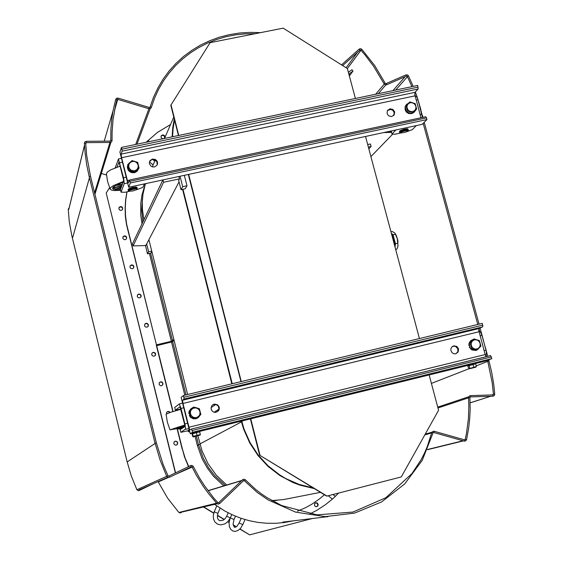 <?xml version="1.0" encoding="UTF-8"?>
<svg xmlns="http://www.w3.org/2000/svg" width="563" height="563" viewBox="0 0 563 563"><rect width="100%" height="100%" fill="white"/><g stroke="black" fill="none" stroke-linecap="round" stroke-linejoin="round"><path stroke-width="0.84" d="M189.541 430.984L188.274 431.462L189.731 431.758M189.675 431.525L188.83 431.863M184.741 426.663L181.075 427.838L183.834 427.261M184.896 426.325L174.685 429.083L179.414 428.204L179.759 427.683M183.074 426.543L172.679 429.097L174.037 429.147L174.389 428.668M184.812 425.389L177.542 427.247M184.277 426.022L173.559 428.584M182.905 426.304L183.89 426.1M184.291 426.057L183.925 426.198M184.748 425.044L169.942 429.836L183.517 427.465M180.843 409.28L170.258 412.426L166.078 414.241L167.317 422.208L169.942 429.836M138.252 169.329L137.259 170.997L135.535 172.292L133.649 172.799L131.165 172.475L129.04 171.124L128.04 169.78L127.393 167.401L127.583 165.782M139.04 167.978L137.646 170.378L136.14 171.75L134.487 172.672L131.531 172.285L128.871 170.92L127.998 169.21L127.498 167.211L127.787 164.466L132.016 160.631L137.639 162.383L139.04 167.978L134.817 171.828L129.187 170.075L127.787 164.466M128.61 163.678L129.807 162.559M414.15 112.185L411.898 113.62M411.842 113.635L408.562 113.487L406.437 112.093L405.128 109.919L405.121 106.653M405.191 106.442L406.317 104.718M394.656 111.854L394.156 114.979L391.588 116.527L389.047 115.985L387.738 114.782L387.041 113.156L387.421 110.644L389.934 108.821L392.861 109.412L394.656 111.854M157.478 162.158L157.541 163.826L156.817 165.48L154.6 166.929L152.777 166.965L151.095 166.226L149.519 164.016L149.413 162.235L149.997 160.744L152.306 159.104L155.198 159.399L156.873 160.828L157.478 162.158M128.836 164.635L128.716 166.725L129.532 168.689L131.13 170.139L133.192 170.779L135.31 170.49L137.062 169.329L138.104 167.521L138.224 165.438L137.407 163.474L135.81 162.031L133.748 161.384L131.636 161.672L129.884 162.834L128.836 164.635M416.641 109.032L414.178 112.164L411.87 113.649L409.083 113.262L406.549 111.931L405.339 109.342L405.093 106.555L409.857 101.931L415.184 103.648L416.641 109.032L412.778 112.706L407.443 110.988L405.979 105.598M405.48 106.133L406.577 104.444L408.393 103.303M407.077 105.738L407.014 107.751L407.837 109.644L409.371 111.038L411.328 111.671L413.305 111.404L414.924 110.299L415.853 108.568L415.916 106.562L415.1 104.676L413.559 103.275L411.609 102.649L409.632 102.909L408.013 104.014L407.077 105.738M129.399 180.09L130.37 183.003L128.702 187.254L119.926 152.094L121.488 147.45L122.192 150.807L121.122 154.318L121.622 157.682L127.808 182.159L128.322 182.869L129.399 180.09M129.279 191.35L125.035 192.257L121.066 192.187L124.296 183.552L123.621 178.253L118.462 159.132L115.211 167.809M128.188 189.647L128.997 188.675L132.446 187.493L135.957 187.007L136.95 187.5M121.066 192.187L120.426 189.611L123.6 181.075L123.515 179.597L119.032 161.919L116.956 167.148M157.147 164.959L157.021 161.989L155.071 159.948L152.974 159.484L151.588 159.779L149.561 161.63M174.417 120.496L174.523 120.06M313.077 487.818L302.993 485.651M391.545 233.983L393.643 239.247L394.593 245.412M419.456 338.546L365.514 136.485L422.088 124.353L426.937 119.56L426.29 117.343L425.649 116.822M420.99 117.787L414.804 94.605L414.994 92.416L418.189 88.898L417.669 85.435L121.488 147.45M415.205 96.442L416.585 96.653L417.781 98.863L422.454 117.47M399.547 131.552L400.399 130.553L403.784 129.307L407.126 128.744L407.992 129.166M393.558 115.654L394.248 112.896L392.939 110.411L390.279 109.313L387.675 110.242M191.575 428.992L192.637 432.271L190.224 433.721L181.145 397.351L183.447 395.479L184.136 398.893L182.546 400.349L182.975 403.46L189.351 428.732L189.97 429.949L191.575 428.992M477.023 350.059L471.625 348.406L470.119 342.832L474.011 338.919L479.402 340.58L480.908 346.139L477.023 350.059L475.967 350.503L472.209 349.792L470.584 348.856L469.655 347.054L469.317 347.202L471.935 349.968L475.608 350.397M471.998 340.01L470.316 341.129L469.099 343.099L468.838 345.45L469.331 345.33L469.781 347.019M189.837 415.276L189.407 413.516L188.879 413.65L189.048 411.736M189.21 411.236L191.265 408.555M197.712 417.964L196.691 418.506M195.734 418.802L192.975 418.696L190.583 417.282M190.385 417.084L189.337 415.466L189.928 415.255L189.478 413.432L189.027 413.545L188.978 411.454L190.801 408.949L193.693 407.021L199.386 408.71L200.836 414.495L196.593 418.605L190.885 416.923L189.435 411.131L193.693 407.021M458.528 348.898L458.127 352.023L455.551 353.817L453.799 353.719L452.23 352.86L450.864 350.538L450.879 348.743L451.639 347.167L453.94 345.823L456.783 346.456L458.528 348.898M219.239 407.211L219.288 409.076L218.528 410.772L215.706 412.369L213.877 412.158L212.307 411.18L211.076 408.717L211.611 406.029L212.87 404.691L214.44 404.065L217.684 404.853L219.239 407.211M195.642 407.549L196.698 407.851M199.851 415.466L198.683 417.183L196.761 418.443M196.593 418.605L192.455 418.351L190.428 417.239L189.485 415.367M199.907 414.143L200.02 411.968L199.182 409.948L197.557 408.485L195.474 407.865L193.334 408.217L191.568 409.47L190.526 411.37L190.414 413.552L191.251 415.571L192.877 417.035L194.967 417.655L197.106 417.303L198.866 416.05L199.907 414.143M181.04 408.449L179.287 403.924L174.678 407.492L175.339 410.145L179.998 406.732L184.615 424.396L184.826 426.606L180.188 429.639L180.857 432.307L185.649 428.915L185.037 424.474L181.04 408.449L183.749 407.788M188.232 430.252L189.245 429.815M200.329 434.537L199.647 431.821L191.969 433.897L192.919 436.797L193.2 436.297L200.329 434.537L199.999 435.15L193.179 436.874L199.992 435.157M480.133 345.773L480.183 343.683L479.345 341.741L477.783 340.326L475.812 339.714L473.814 340.038L472.188 341.227L471.252 343.05L471.203 345.14L472.04 347.089L473.603 348.504L475.58 349.109L477.579 348.786L479.204 347.589L480.133 345.773M470.443 348.335L469.148 344.873L469.078 343.296L470.119 342.832M469.078 343.296L470.921 340.721L474.011 338.919M478.641 348.504L477.698 349.419M327.061 496.052L259.634 455.193L326.681 496.123L401.278 476.903L438.605 410.265L429.168 374.923L486.221 360.883L491.865 358.666L490.619 355.591L191.596 428.985L490.5 355.584M486.158 356.653L485.25 354.739L478.775 330.495L479.05 328.581L482.822 326.709L482.287 323.387L183.447 395.479M478.923 331.361L480.464 331.987L481.991 335.4L486.263 351.305L486.453 354.204L485.609 355.71M476.397 366.492L475.686 363.874L467.804 365.999L468.916 368.723L476.397 366.492L475.876 367.097L469.324 368.835L475.862 367.118M217.283 411.863L219 409.21L218.219 405.895L215.39 404.234L212.723 404.797M456.086 353.684L457.909 351.425L457.782 348.694L455.474 346.336L452.715 346.252M394.923 246.65L394.199 239.275L392.692 235.243L391.419 233.511M395.662 249.416L396.901 249.127L398.013 245.932L397.239 238.55L394.769 233.012L392.179 231.435L390.94 231.717M394.994 233.314L396.232 235.348L397.591 239.493L397.957 246.263M397.562 239.359L398.013 241.801M188.492 466.614L184.446 456.818L182.412 449.07L185.114 457.944L188.718 466.502M297.377 511.239L305.723 507.587L311.698 504.272L319.2 499.128L324.443 494.757M173.995 340.158L172.215 341.84L156.451 345.752L172.834 411.595M127.02 191.835L125.746 199.802L125.246 207.881L125.535 216.002L126.612 224.088L156.472 344.802L171.933 341.164L173.819 339.447M126.942 191.849L125.619 199.886L125.092 208.043L125.366 216.241L126.443 224.405L156.472 344.802M163.157 138.723L161.785 138.322L161.025 137.133L161.243 135.796L162.475 134.923L163.967 135.197L164.769 136.133L164.769 137.611L163.685 138.618M120.355 206.551L121.854 206.811L122.769 208.021L122.488 209.598L121.432 210.344L120.116 210.273L118.934 209.021L119.074 207.487L120.355 206.551M124.268 235.862L125.795 236.129L126.696 237.389L126.351 238.979L125.267 239.69L123.951 239.571L122.811 238.269L123.023 236.741L124.268 235.862M131.482 264.891L133.044 265.18L133.931 266.496L133.501 268.108L132.368 268.762L130.686 268.326L129.997 267.2L130.215 265.806L131.482 264.891M138.723 294.034L140.328 294.35L141.116 295.406L141.074 296.715L139.92 297.841L138.188 297.672L137.33 296.666L137.463 294.956L138.723 294.034M145.993 323.303L147.351 323.458L148.421 324.767L148.294 326.111L147.049 327.166L145.331 326.871L144.55 325.801L144.811 324.098L145.993 323.303M153.206 352.325L154.909 352.698L155.662 353.902L155.437 355.288L154.093 356.245L152.411 355.809L151.721 354.676L151.883 353.367L153.206 352.325M160.532 381.827L161.989 382.031L162.932 383.164L162.855 384.635L161.665 385.697L160.342 385.676L159.118 384.43L159.308 382.699L160.532 381.827M166.437 413.932L166.592 412.468L167.598 411.539L169.013 411.497L170.153 412.461M175.283 441.181L176.859 441.455L177.76 442.792L177.401 444.369L176.388 445.101L175.058 445.059L173.854 443.785L174.08 442.039L175.283 441.181M315.787 502.794L317.236 502.998L318.236 504.448L317.757 506.137L315.759 506.707L314.492 505.581L314.731 503.498L316.181 502.815L317.75 504.096L317.68 505.757L316.42 506.784M164.649 137.829L164.495 136.443L163.425 135.493L162.165 135.416L161.046 136.26M122.607 209.408L122.453 207.993L121.369 207.036L119.968 207.008L118.899 207.93M126.485 238.782L126.386 237.326L125.303 236.319L123.881 236.284L122.833 237.157M133.656 267.904L133.734 266.693L132.819 265.469L131.313 265.215L130.081 266.081M140.834 297.151L140.905 295.596L140.103 294.611L138.547 294.329L137.379 295.103M148.02 326.533L148.28 325.252L147.415 323.873L146.141 323.514L144.726 324.232M155.128 355.696L155.501 354.38L154.677 352.902L153.354 352.508L152.038 353.114M162.32 385.331L162.834 384.001L162.327 382.664L161.06 381.988L159.491 382.453M169.899 412.545L168.59 411.602L167.014 411.912M176.683 444.974L177.542 443.658L177.197 442.117L175.86 441.279L174.607 441.491M348.969 74.499L349.51 74.33L349.067 74.886M313.352 487.987L299.263 484.469L285.877 478.599L279.579 474.834L267.988 465.763L258.009 454.862L249.944 442.462L244.011 428.907L241.71 421.054M172.574 136.753L173.115 128.329L174.516 120.039M143.917 219.76L142.425 209.478L142.298 201.723L143.023 194.031L145.303 184.038M174.284 119.11L172.728 127.9L172.137 136.844M320.502 492.351L283.428 499.613L271.873 500.606M226.664 485.046L216.326 475.263L208 463.68L202.004 450.738L197.923 435.804M241.281 421.159L243.624 429.119L249.669 442.877L257.903 455.446L268.087 466.46L279.924 475.587L293.063 482.568L299.995 485.186L314.344 488.593M390.954 131.643L391.362 131.446M388.428 131.573L389.033 131.967L389.68 131.299M387.443 110.601L390.687 109.349M388.519 132.045L386.57 131.967M391.391 131.848L391.018 131.883M391.538 132.404L383.656 132.594M399.772 132.741L399.61 132.361L400.518 131.693L404.698 130.222L408.105 129.828L408.485 130.06L408.196 130.75M408.133 130.546L407.598 131.285L404.924 132.389L400.307 133.093L400.469 132.432L402.89 131.341L407.936 130.461M113.388 187.951L113.627 189.386L114.317 189.351L114.824 189.217L114.578 187.697M121.707 186.17L112.804 188.133L112.635 188.696L113.627 189.386M122.185 184.889L115.809 185.431L113.346 186.895L112.811 187.521L113.62 187.521L113.501 186.754M123.107 182.412L117.153 184.53M118.849 188.288L119.145 189.815L120.116 189.611L120.116 187.866M121.207 187.507L115.162 189.562M120.595 190.315L114.05 190.554L111.847 190.231L110.285 189.351L107.575 181.553L106.379 173.721L107.456 171.989L110.637 169.885L120.186 166.057M119.145 189.815L115.19 189.731M110.151 189.055L110.721 187.606L113.297 185.677L123.459 181.455M146.816 183.369L144.107 184.523M128.378 190.878L128.265 190.456L129.3 189.752L133.67 188.401L137.231 188.232L136.57 189.647L133.023 190.92L129.011 191.286L129.237 190.505L132.446 189.288L136.007 188.725L137.112 189.175M189.414 430.484L188.394 430.864L188.281 431.441M178.457 428.042L178.534 428.415M173.2 428.957L173.256 429.309M230.056 518.544L229.085 522.774L229.415 526.764L230.668 529.326L232.955 531.057L235.362 531.381L238.107 530.43L240.528 528.347L242.829 524.61L239.155 523.006L237.051 526.18L235.186 527.313L234.194 527.165L233.075 524.174L233.997 519.522L226.65 516.285L228.149 512.809M226.65 516.285L225.193 518.586L223.208 520.184L219.908 520.719L218.331 519.74L217.367 517.7L217.888 513.365L214.236 511.802L213.243 516.039L213.637 519.346L214.946 521.971L217.395 524.069L220.858 524.906L225.059 523.801L227.762 521.767L230.351 517.911M223.778 485.918L213.553 476.298L207.17 467.888L202.047 458.641L197.353 445.368L198.563 445.03L203.285 458.317L208.458 467.55L214.911 475.939L225.249 485.475M272.33 500.866L276.961 500.401M142.509 198.38L141.679 210.119L142.896 221.906M145.282 184.052L141.96 195.016L140.715 203.56L140.729 215.129L142.017 223.764M166.732 476.326L136.9 489.711L131.355 476.045L127.161 461.92L155.107 443.44M136.9 489.711L138.238 490.683L139.174 490.528L138.984 489.986M157.929 481.647L158.266 481.935L168.33 477.501M158.266 481.935L167.493 497.938L178.914 512.443L216.537 503.216M178.914 512.443L180.287 512.984L181.321 512.52L181.117 512.224M69.108 207.944L68.257 209.056L68.229 209.443L68.813 209.309L84.485 145.521M72.226 237.558L72.796 237.319L89.461 177.711M166.739 476.34L160.089 460.041L155.071 443.194L156.366 442.877L163.087 464.271L167.964 475.763L168.886 476.094L169.414 477.107L168.105 477.459L166.739 476.34L167.964 475.763M193.334 466.509L192.131 467.107L191.237 466.79L190.864 465.481L191.969 465.425L193.095 466.129L199.26 477.508L204.278 485.426L213.687 497.875L217.79 502.576L218.754 502.611L219.605 503.463L218.205 504.152L216.797 503.498L217.79 502.576M245.391 479.831L244.433 480.767L243.505 480.739L242.752 479.613L243.997 479.204L245.053 479.542L255.595 489.36L261.098 493.631L266.834 497.558L281.725 505.602L317.06 514.835L353.015 512.084L385.782 497.762L411.996 473.525L421.194 459.521L424.481 453.074L427.352 446.424L431.912 432.201L433.679 431.167L434.157 431.3L434.003 432.194L433.046 432.947L431.765 432.609M465.256 439.386L466.551 439.689L465.678 440.906L464.194 441.096L464.545 439.837L465.256 439.386L466.445 433.517L468.381 418.654L468.852 406.662L468.578 397.443L469.556 395.866L470.415 395.655L470.605 396.458L469.894 397.591L468.578 397.654M494.771 394.135L494.314 395.543L492.984 396.176L492.928 394.874L493.455 394.22L492.125 382.347L487.748 361.305L488.965 360.974L491.78 372.685L493.758 384.557L494.771 394.128L493.455 394.22M418.464 101.249L419.836 106.308M408.069 75.935L407.323 76.406L406.479 76.054L405.979 74.879L407.598 74.935L408.478 75.822L408.069 75.935M384.1 83.88L385.233 83.282L386.436 83.929L386.647 84.739L386.197 84.936L384.325 84.232L373.642 66.265L364.725 54.597L360.806 50.128L359.968 50.079L359.131 49.115L360.482 48.657L361.791 49.291L360.848 50.17M150.771 107.097L151.341 107.449L150.764 108.356L148.921 108.729L149.286 107.463L150.771 107.097M116.956 99.771L115.682 99.405L116.618 98.251L118.117 98.124L117.758 99.377L116.977 99.707L115.521 105.436L113.001 119.87L112.093 131.622L112.065 140.722L111.53 141.876L110.587 142.404L110.144 142.46L110.123 141.13L110.96 140.391L112.072 140.504M84.373 143.291L84.907 141.883L86.336 141.383L86.343 142.615L85.703 143.248L86.646 155.092L90.467 176.247L89.172 176.564L86.695 164.748L85.062 152.84L84.373 143.291L85.703 143.248M399.681 132.066L400.926 131.017L404.48 129.807L407.281 129.391L408.238 129.863M406.887 130.426L401.116 132.052M128.322 190.16L129.708 189.084L133.107 188.042L136.204 187.683L137.203 188.218M135.873 188.732L129.722 190.238M211.062 408.59L211.491 410.054M483.399 340.587L485.426 348.054M309.77 513.928L316.61 510.437L325.231 504.905L333.183 498.459L338.644 493.061M214.637 504.364L224.503 510.831L232.442 514.892L240.711 518.192L249.24 520.698L257.945 522.401L266.742 523.266L275.553 523.301L284.301 522.513L292.915 520.909M170.54 124.592L157.534 132.404L146.063 142.305M68.229 209.443L69.249 221.555L71.747 235.573L127.161 461.927M192.124 467.107L196.522 475.482L203.166 486.193L208.704 493.85L216.797 503.498M244.426 480.767L257.326 492.477L268.03 499.902L295.568 512.126L325.14 516.609L354.514 513.097L381.651 501.9L404.748 483.87L422.278 460.302L433.046 432.947M466.551 439.689L468.712 427.796L469.697 418.773L470.147 409.702L469.894 397.598M415.543 96.372L414.762 94.134M411.898 86.639L407.323 76.406M417.436 97.99L415.36 92.001M413.179 86.371L408.485 75.836M385.24 83.289L374.698 65.519L361.791 49.298M255.321 33.689L245.405 33.822L235.58 34.85L225.911 36.764L216.488 39.537L207.388 43.168L198.683 47.616L190.449 52.859L182.757 58.848L175.67 65.54L169.252 72.88L163.566 80.812L158.653 89.264L154.565 98.18L151.334 107.47M260.493 32.654L250.085 32.344L239.725 32.992L229.507 34.61L219.514 37.172L209.83 40.67L200.562 45.075L191.779 50.353L183.559 56.455L175.987 63.337L169.132 70.931L163.059 79.179L157.83 88.011L153.488 97.336L150.075 107.083M115.682 99.405L113.029 110.911L111.685 119.694L110.904 128.582L110.749 140.525M422.736 117.414L420.568 109.018M399.463 131.249L399.646 132.312M128.111 189.337L128.287 190.435M184.889 426.465L179.836 428.077M183.116 426.67L174.453 429.034M184.861 425.776L177.556 427.324M182.968 426.472L173.587 428.767M230.344 517.883L231.766 514.582L230.351 517.904M138.195 169.47L134.881 172.306M133.959 172.503L129.399 171.082M128.737 170.392L127.604 165.853M134.487 172.672L134.817 171.828M128.871 170.92L129.187 170.075M415.367 110.327L412.229 113.304M411.37 113.487L407.049 112.093M406.409 111.425L405.226 107.054M411.87 113.649L412.778 112.706M406.549 111.931L407.443 110.988M144.381 183.897L142.819 187.514L136.147 189.872M241.267 381.531L188.654 174.403L128.702 187.254M178.45 135.521L170.779 105.309L210.161 42.668L283.154 28.15L347.385 68.573L355.366 98.476M259.634 455.193L250.422 418.907M240.95 381.608L188.338 174.467M259.944 455.08L250.739 418.83L190.224 433.721M178.767 135.458L170.983 104.817M184.319 175.332L186.958 185.748L185.297 188.781L181.04 189.703L178.682 180.406L179.484 178.865L178.886 176.493M365.514 136.485L188.654 174.403M426.937 119.56L130.37 183.003M416.367 125.577L412.32 129.624L406.753 131.714M400.328 133.093L394.952 134.254L391.968 133.994L391.299 131.517L391.975 130.813M391.968 133.994L395.831 129.983M389.709 109.708L390.068 109.306M429.168 374.923L250.739 418.83M491.865 358.666L192.637 432.271M189.478 413.432L189.119 411.996M195.579 418.759L190.956 417.394M190.287 416.697L189.928 415.255M189.379 411.067L192.827 407.739M188.978 411.454L189.435 411.131M190.428 417.239L190.885 416.923M180.8 409.104L175.339 410.145M188.338 430.681L180.857 432.307M192.518 433.573L193.2 436.297M196.367 432.532L197.043 435.255M469.176 345.302L468.838 345.45M469.591 345.203L469.218 343.817M470.584 348.856L471.625 348.406M475.461 350.348L471.09 349.011M469.443 342.93L472.596 339.756M469.655 347.054L470.07 346.949M472.983 364.444L473.694 367.069M469.035 365.507L469.739 368.132M394.994 246.904L395.444 243.68L393.073 234.785L391.348 233.258M393.073 234.785L395.381 234.264M395.444 243.68L397.752 243.153M186.958 185.748L182.665 186.677L181.04 189.703M180.026 176.254L182.665 186.677M182.025 428.443L178.647 429.069L179.808 428.302M211.076 407.584L215.96 404.354M219.021 409.083L214.067 412.222M192.433 433.623L192.328 433.207M182.412 449.07L177.373 428.816M173.073 411.518L156.648 345.513M182.187 449.197L177.127 428.865M178.52 428.577L178.647 429.069M179.041 181.828L146.697 243.997L148.639 251.76L147.527 253.822L151.06 253.033L151.848 251.598M151.714 251.07L148.639 251.76M173.193 341.079L156.275 345.042M147.527 253.822L145.409 245.348M146.697 243.997L146.07 245.201L144.297 245.595L133.051 245.89L163.566 182.278L179.484 178.865M162.827 179.942L132.523 243.758L133.051 245.89M162.974 179.907L163.566 182.278M368.336 147.056L371.116 146.457L370.447 143.98L367.674 144.578M371.116 146.457L368.828 148.885M175.572 472.85L106.182 193.01L109.56 187.662M312.099 518.565L249.648 534.822L239.972 528.953M236.354 526.757L233.124 524.793M229.12 522.365L227.902 521.627M224.306 519.445L217.36 515.229M213.771 513.055L203.686 506.932M239.838 529.079L249.648 534.822M203.433 506.989L213.722 513.231M217.332 515.419L224.158 519.565M227.769 521.76L229.099 522.563M233.159 525.026L236.193 526.869M106.182 193.01L175.353 472.955M349.349 75.921L352.994 71.114L348.849 74.07M352.994 71.114L351.966 69.756L348.384 72.303M232.245 383.706L182.989 189.281M187.585 394.48L148.892 239.782M182.567 189.372L231.822 383.811M391.419 130.933L389.765 131.714M121.383 187.029L114.824 189.217M121.861 185.755L113.62 187.521M122.361 184.411L117.21 184.826M431.434 383.403L468.937 368.737M476.235 365.887L487.769 361.376M491.83 394.909L493.448 394.389M470.119 402.834L490.676 396.253M437.993 407.978L468.592 397.837M464.63 439.858L465.017 439.759M427.535 449.513L463.082 440.787M424.798 434.903L431.666 432.982M243.533 480.711L244.025 480.563M208.092 490.788L241.618 480.675M176.226 474.039L192.11 467.079M85.752 144.255L86.146 142.65M94.57 192.842L109.933 142.46M104.239 141.172L113.029 110.911L104.239 141.172M114.395 110.82L117.751 99.377M135.697 144.48L148.878 108.715M136.985 144.205L150.18 108.694L136.985 144.205M346.104 67.771L357.66 52.148M347.336 68.545L360.925 50.262M375.683 94.225L384.233 84.112M378.301 93.676L385.704 84.964M392.981 90.601L405.24 76.603M395.641 90.045L407.443 76.645M370.911 156.69L392.742 134.064M129.342 180.23L127.358 180.653M415.051 95.872L121.622 157.682M119.764 162.749L122.445 162.186M126.175 177.127L123.487 177.704M127.639 182.989L124.261 183.714M243.082 420.716L241.794 421.398M426.48 117.892L129.933 181.265M415.072 92.304L121.165 154.086M418.105 89.031L122.171 151.137M418.119 87.089L121.918 149.181M421.947 114.099L420.097 114.493M416.212 100.144L418.056 99.75M485.2 354.556L188.908 427.218M479.022 331.762L182.975 403.46M187.606 423.249L184.896 423.911M179.266 403.917L182.581 403.115L179.224 403.917M188.915 428.492L185.509 429.33M491.393 356.942L192.187 430.47M479.141 328.518L182.609 400.209M482.681 326.871L184.087 399.033M482.751 325.104L183.89 397.267M486.01 350.221L484.145 350.672M480.126 335.851L481.991 335.4M200.034 444.256L198.563 445.03L196.36 436.212M186.022 394.86L172.714 341.628M197.353 445.368L195.136 436.508M184.805 395.149L171.525 342.022M150.595 253.139L172.538 340.918M149.378 253.406L171.349 341.319M127.597 229.795L127.759 229.43M199.942 443.897L241.478 421.926M470.119 402.876L490.837 396.246M437.768 407.119L468.719 396.802M427.465 449.689L463.398 440.871M425.234 434.136L431.884 432.257M282.76 522.14L328.095 516.616M208.007 490.683L241.844 480.457M180.413 512.386L217.114 503.779M138.892 490.028L167.725 477.333M68.813 209.133L84.478 145.345M94.936 194.334L110.932 142.291M188.211 430.181L188.387 430.878M234.004 519.543L235.447 516.194M242.836 524.603L244.996 519.558M239.155 523.006L241.154 518.34M217.916 513.414L220.168 508.199M214.236 511.802L216.783 505.919M335.379 496.397L333.007 494.518M332.444 499.121L328.194 495.757M149.462 161.968L153.129 164.896M152.686 159.505L154.748 161.152M147.907 140.469L149.357 141.616M406.458 104.563L406.169 104.873M414.305 112.037L414.009 112.34M121.481 158.337L118.293 159.005M425.727 116.773L129.448 180.04M193.44 432.933L193.531 433.299M197.93 431.828L198.021 432.173M472.167 339.925L471.822 340.08M479.261 331.269L478.916 331.354M469.436 365.014L469.535 365.373M469.246 368.821L468.838 368.716M153.882 483.427L139.174 490.528M181.8 512.063L181.314 512.52M101.34 173.503L106.477 175.016M190.653 465.573L168.858 476.087M191.237 466.79L169.442 477.311M242.583 479.753L218.726 502.611M243.505 480.739L219.661 503.596M464.545 439.837L434.115 431.244M464.201 441.103L433.763 432.511M492.928 394.874L470.379 395.641M492.991 396.176L470.436 396.95M423.186 123.269L477.762 324.485M478.923 328.75L479.606 331.283M486.129 355.323L486.467 356.576M487.502 360.376L487.748 361.305M419.935 106.358L420.934 110.031M422.356 115.274L422.919 117.371M424.242 122.227L479.029 324.175M480.091 328.074L483.765 341.628M485.215 346.97L487.734 356.266M488.726 359.898L489.015 360.974M386.591 84.816L406.493 76.054M386.091 83.634L405.979 74.879M342.663 65.604L359.975 50.072M341.537 64.893L359.131 49.115M117.758 99.377L148.928 108.729M118.117 98.103L149.286 107.463M86.336 142.622L110.151 142.46M86.308 141.292L110.123 141.13M156.366 442.877L90.467 176.261M155.05 443.208L89.172 176.564M152.292 166.838L155.226 160.033M164.565 138.435L173.777 117.118M408.105 129.589L407.908 128.871M400.124 132.974L399.589 132.615M137.069 187.965L136.872 187.19M128.793 191.167L128.251 190.78"/></g></svg>
